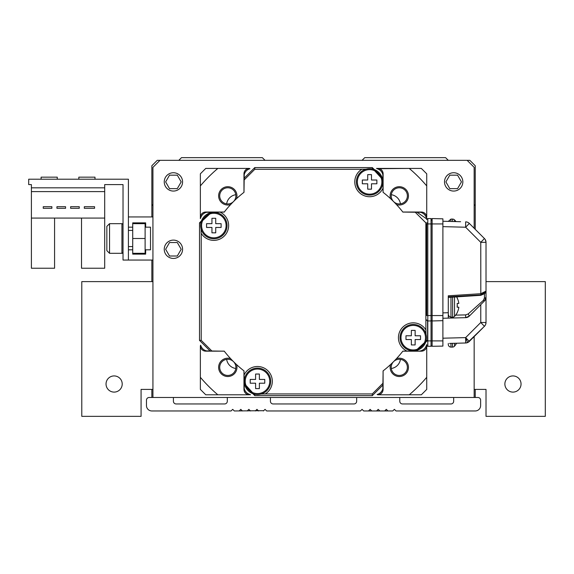 <?xml version="1.0" encoding="UTF-8"?>
<svg xmlns="http://www.w3.org/2000/svg" width="574" height="574" viewBox="0 0 574 574"><rect width="100%" height="100%" fill="white"/><g stroke="black" fill="none" stroke-linecap="round" stroke-linejoin="round"><path stroke-width="0.86" d="M151.852 397.488L151.852 389.402M151.852 281.612L151.852 260.051M151.852 216.936L151.852 165.735L157.24 160.34L469.848 160.34L475.236 165.735L475.236 229.327M475.236 389.402L475.236 397.488M159.938 160.34L152.935 167.35L152.935 397.488L149.161 397.488A2.698 2.698 0 0 0 146.463 400.186L146.463 405.574A5.388 5.388 0 0 0 151.852 410.962L231.085 410.962L232.7 409.348L234.314 410.962L263.688 410.69M363.399 410.69L362.051 409.348L360.436 410.962L266.652 410.962L265.037 409.348L263.423 410.962M152.935 397.488L477.927 397.488A2.698 2.698 0 0 1 480.625 400.186L480.625 405.574A5.388 5.388 0 0 1 475.236 410.962L396.003 410.962L394.388 409.348L393.039 410.69M152.935 205.614L151.852 204.538M467.15 160.34L474.16 167.35L474.16 228.251M474.16 397.488L474.16 336.586M182.575 249.274A9.162 9.162 0 0 0 173.413 240.111A9.162 9.162 0 0 0 164.25 249.274A9.162 9.162 0 0 0 173.413 258.436A9.162 9.162 0 0 0 182.575 249.274M182.575 181.901A9.162 9.162 0 0 0 173.413 172.738A9.162 9.162 0 0 0 164.25 181.901A9.162 9.162 0 0 0 173.413 191.063A9.162 9.162 0 0 0 182.575 181.901M462.838 181.901A9.162 9.162 0 0 0 453.675 172.738A9.162 9.162 0 0 0 444.513 181.901A9.162 9.162 0 0 0 453.675 191.063A9.162 9.162 0 0 0 462.838 181.901M391.289 368.501A10.777 10.777 0 0 0 400.437 359.353M226.651 359.353A10.777 10.777 0 0 0 235.799 368.501M235.799 194.715A10.777 10.777 0 0 0 226.651 203.863M400.437 203.863A10.777 10.777 0 0 0 391.289 194.715M356.662 397.488L356.662 401.262A2.698 2.698 0 0 1 353.964 403.953L273.124 403.953A2.698 2.698 0 0 1 270.426 401.262L270.426 397.488M227.311 397.488L227.311 401.262A2.698 2.698 0 0 1 224.613 403.953L176.11 403.953A2.698 2.698 0 0 1 173.413 401.262L173.413 397.488M453.675 397.488L453.675 401.262A2.698 2.698 0 0 1 450.977 403.953L402.474 403.953A2.698 2.698 0 0 1 399.777 401.262L399.777 397.488M387.924 410.962L386.302 409.348L384.688 410.962L392.774 410.962M379.837 410.962L378.223 409.348L376.601 410.962L384.688 410.962M371.751 410.962L370.137 409.348L368.522 410.962L376.601 410.962M363.665 410.962L368.522 410.962M258.573 410.962L256.951 409.348L255.337 410.962M250.486 410.962L248.865 409.348L247.251 410.962M242.4 410.962L240.786 409.348L239.164 410.962M475.236 204.538L474.16 205.614M178.801 160.34L181.499 157.649L262.34 157.649L265.037 160.34M362.051 160.34L364.748 157.649L445.589 157.649L448.287 160.34M457.564 175.163L449.786 175.163L445.898 181.901L449.786 188.638L457.564 188.638L461.453 181.901L457.564 175.163M165.635 181.901L169.524 188.638L177.301 188.638L181.19 181.901L177.301 175.163L169.524 175.163L165.635 181.901M165.635 249.274L169.524 256.011L177.301 256.011L181.19 249.274L177.301 242.537L169.524 242.537L165.635 249.274M486.013 281.612L545.3 281.612L545.3 416.351L486.013 416.351L486.013 389.402L474.16 389.402M152.935 389.402L141.075 389.402L141.075 416.351L81.788 416.351L81.788 281.612L152.935 281.612M512.962 392.099A8.086 8.086 0 0 0 521.049 384.013A8.086 8.086 0 0 0 512.962 375.927A8.086 8.086 0 0 0 504.876 384.013A8.086 8.086 0 0 0 512.962 392.099M114.126 392.099A8.086 8.086 0 0 0 122.212 384.013A8.086 8.086 0 0 0 114.126 375.927A8.086 8.086 0 0 0 106.039 384.013A8.086 8.086 0 0 0 114.126 392.099M81.522 218.077L81.522 268.237L104.698 268.237L104.698 187.827L31.398 187.827L31.398 184.598L28.7 184.598L28.7 179.21L128.411 179.21L128.411 227.175L132.723 227.175L132.723 222.863L145.653 222.863L145.653 227.175L150.51 227.175L150.51 249.812L145.653 249.812L145.653 254.124L132.723 254.124L132.723 249.812L128.411 249.812L128.411 260.051L152.935 260.051M128.411 216.936L152.935 216.936M84.321 206.697L84.321 208.312L94.559 208.312L94.559 206.697L84.321 206.697M104.698 218.077L31.398 218.077L31.398 191.601L104.698 191.601M31.398 187.827L31.398 191.601M54.573 218.077L54.573 268.237L31.398 268.237L31.398 218.077M128.411 260.051L123.023 260.051L123.023 184.598L104.698 184.598L104.698 187.827M128.411 227.175L128.411 249.812M121.939 253.313L121.939 223.673L109.548 223.673L109.548 253.313L121.939 253.313A1.076 1.076 0 0 0 123.023 252.237M121.939 223.673A1.076 1.076 0 0 1 123.023 224.75A1.076 1.076 0 0 0 121.939 223.673A1.076 1.076 0 0 1 123.023 224.75A1.076 1.076 0 0 0 121.939 223.673A1.076 1.076 0 0 1 123.023 224.75A1.076 1.076 0 0 0 121.939 223.673M109.548 223.673L106.85 226.364L106.85 250.623L109.548 253.313M128.411 230.411L132.723 230.411M128.411 246.576L132.723 246.576M132.723 253.313L145.114 253.313L145.114 238.49L132.723 238.49L132.723 227.175M132.723 238.49L132.723 249.812M145.114 238.49L145.114 223.673L132.723 223.673M78.825 179.21L78.825 177.158L94.99 177.158L94.99 179.21M41.098 179.21L41.098 177.158L57.264 177.158L57.264 179.21M70.631 206.697L70.631 208.312L79.255 208.312L79.255 206.697L70.631 206.697M56.941 206.697L56.941 208.312L65.565 208.312L65.565 206.697L56.941 206.697M51.875 206.697L43.251 206.697L43.251 208.312L51.875 208.312L51.875 206.697M123.023 184.598L104.698 184.598M200.362 218.644L200.362 173.814L205.75 168.426L241.324 168.426L217.847 168.426A148.214 148.214 0 0 0 200.362 185.919L200.362 217.474A5.388 5.388 0 0 1 205.75 212.086L208.448 212.086A8.086 8.086 0 0 0 200.649 218.027M426.726 209.388L426.726 173.814L421.338 168.426L376.508 168.426M385.764 394.797L421.338 394.79L426.726 389.402L426.726 344.579M200.362 353.835L200.362 389.402L205.75 394.79L249.41 394.79A5.388 5.388 0 0 1 244.015 389.402L244.015 386.711A8.086 8.086 0 0 0 249.963 394.503M407.375 367.36A8.086 8.086 0 0 0 393.577 361.642A8.086 8.086 0 0 0 399.296 375.446A8.086 8.086 0 0 0 407.375 367.36M235.878 367.36A8.086 8.086 0 0 0 224.699 359.891A8.086 8.086 0 0 0 227.792 375.446A8.086 8.086 0 0 0 235.878 367.36M407.375 195.863A8.086 8.086 0 0 0 399.296 187.777A8.086 8.086 0 0 0 393.577 201.574A8.086 8.086 0 0 0 407.375 195.863M235.878 195.863A8.086 8.086 0 0 0 227.792 187.777A8.086 8.086 0 0 0 224.699 203.332A8.086 8.086 0 0 0 235.878 195.863M377.125 394.503A8.086 8.086 0 0 0 383.073 386.711L383.073 370.919A113.186 113.186 0 0 0 402.855 351.137A113.186 113.186 0 0 1 383.073 370.919A113.186 113.186 0 0 0 402.855 351.137A16.172 16.172 0 0 0 402.962 351.188M402.962 212.028A16.172 16.172 0 0 0 402.84 212.064L422.995 212.344M204.093 212.344L224.255 212.057A16.172 16.172 0 0 0 224.125 212.028M200.649 345.189A8.086 8.086 0 0 0 208.448 351.137L224.233 351.137A113.186 113.186 0 0 0 244.015 370.919L244.015 375.145A14.824 14.824 0 0 1 271.753 377.276A14.824 14.824 0 0 1 265.274 393.936L372.289 393.936L383.073 383.152L383.073 370.919L383.073 389.402A5.388 5.388 0 0 1 377.678 394.79L409.24 394.797A148.214 148.214 0 0 1 409.24 394.797L409.24 394.797A148.214 148.214 0 0 0 426.726 377.305L426.726 345.778A5.388 5.388 0 0 1 421.338 351.137L418.64 351.137A8.086 8.086 0 0 0 426.439 345.189M402.855 351.137L407.081 351.137A14.824 14.824 0 0 1 413.251 322.839A14.824 14.824 0 0 1 425.872 329.885L425.872 222.863L415.088 212.086L402.855 212.086L418.64 212.086A8.086 8.086 0 0 1 426.439 218.027M382.808 172.157L383.095 192.319L383.123 173.814A5.388 5.388 0 0 0 377.735 168.426L377.678 168.426A5.388 5.388 0 0 1 383.073 173.814L383.073 176.512A8.086 8.086 0 0 0 377.125 168.713M241.324 168.426L249.41 168.426A5.388 5.388 0 0 0 244.015 173.814L244.015 192.297A113.186 113.186 0 0 0 224.233 212.086A113.186 113.186 0 0 1 244.015 192.297L244.015 176.512A8.086 8.086 0 0 1 249.963 168.713M469.324 223.415L469.324 223.415A5.388 5.388 0 0 0 467.638 222.274L466.87 222.016A5.388 5.388 0 0 1 467.114 222.081A5.388 5.388 0 0 0 465.65 221.844L465.65 227.232L469.324 223.415L484.434 238.533L480.768 242.343L486.013 242.343A5.388 5.388 0 0 0 484.434 238.533L469.324 223.415A5.388 5.388 0 0 0 468.219 222.569L468.233 222.576M486.013 244.352L486.013 265.41M486.013 243.972L486.013 246.59L486.013 243.972M448.287 305.325L448.287 296.162L448.287 305.325C448.287 293.558 448.287 293.558 448.287 305.325L448.287 296.837L480.768 294.914L484.442 292.596A1.614 1.471 0 0 0 486.013 291.126L486.013 297.167A5.388 5.388 -179.8 0 1 484.434 300.977L469.324 316.087A5.388 5.388 180 0 1 465.65 317.666L448.287 318.118L448.287 295.789L480.768 293.709L486.013 291.126L486.013 242.343A5.388 5.388 0 0 0 485.597 240.262M455.648 315.119L465.65 314.904L465.65 317.666L459.86 317.817L465.65 317.666L469.324 316.087L484.434 300.977L486.013 297.167L486.013 287.868A5.388 3.365 180 0 0 486.013 287.868M484.434 300.977L486.013 297.167A1.614 0.847 180 0 1 484.442 298.006L483.337 300.403L484.434 300.977L469.324 316.087L468.219 313.921L483.337 300.403M454.077 317.967L449.865 318.075L454.077 317.967M465.65 317.666L442.898 318.261L442.898 338.201L465.643 337.612L465.65 342.994L454.077 343.302M442.898 315.564L442.898 320.672L432.114 320.952L432.114 218.551L442.898 218.83L442.898 315.564L431.038 315.564L431.038 218.551L432.114 219.627L431.038 220.71M442.898 221.248L460.599 221.708M467.638 222.274A5.388 5.388 0 0 0 467.114 222.081A5.388 5.388 0 0 1 468.219 222.569M465.65 314.904L468.219 313.921M448.287 295.789L448.287 297.267M454.529 221.55L454.529 219.892A15.735 15.735 0 0 1 455.978 221.586L459.853 221.693M454.529 296.973L454.529 316.382A2.698 2.698 0 0 1 452.613 317.185L450.977 317.185L450.977 297.217M457.155 312.6L457.155 312.6A15.627 15.627 0 0 0 458.834 307.212L457.155 307.212L458.834 307.212L457.155 307.212L457.248 304.378M457.155 298.049A15.627 15.627 0 0 1 458.834 303.438L457.155 303.438A13.955 13.955 0 0 1 457.155 307.212L458.834 307.212M458.834 303.438L457.155 303.438M450.977 221.456L450.977 219.089L452.613 219.089L452.613 221.499M454.407 219.77L454.529 219.892A2.698 2.698 0 0 0 452.613 219.089M369.599 168.699A13.202 13.202 0 0 0 356.389 181.901A13.202 13.202 0 0 0 369.599 195.103A13.202 13.202 0 0 0 382.801 181.901A13.202 13.202 0 0 0 369.599 168.699A13.202 13.202 0 0 0 356.389 181.901A13.202 13.202 0 0 0 369.599 195.103M369.599 169.639A12.262 12.262 0 0 0 357.337 181.901A12.262 12.262 0 0 0 369.599 194.163A12.262 12.262 0 0 0 381.861 181.901A12.262 12.262 0 0 0 369.599 169.639M367.712 189.176L371.486 189.176L371.486 183.788L376.874 183.788L376.874 180.014L371.486 180.014L371.486 174.625L367.712 174.625L367.712 180.014L362.323 180.014L362.323 183.788L367.712 183.788L367.712 189.176L367.712 183.788M376.874 183.788L376.874 180.014L371.486 180.014L371.486 174.625L367.712 174.625L367.712 180.014L362.323 180.014L362.323 183.788M371.486 189.176L371.486 183.788M413.251 325.401A12.262 12.262 0 0 0 400.989 337.663A12.262 12.262 0 0 0 413.251 349.925A12.262 12.262 0 0 0 425.513 337.663A12.262 12.262 0 0 0 413.251 325.401M411.364 344.938L415.138 344.938L415.138 339.55L420.527 339.55L420.527 335.776L415.138 335.776L415.138 330.387L411.364 330.387L411.364 335.776L405.976 335.776L405.976 339.55L411.364 339.55L411.364 344.938L411.364 339.55M413.251 350.865A13.202 13.202 0 0 0 426.46 337.663A13.202 13.202 0 0 0 413.251 324.461A13.202 13.202 0 0 0 400.049 337.663A13.202 13.202 0 0 0 413.251 350.865M420.527 339.55L420.527 335.776L415.138 335.776L415.138 330.387L411.364 330.387L411.364 335.776L405.976 335.776L405.976 339.55M415.138 344.938L415.138 339.55M257.489 394.525A13.202 13.202 0 0 1 244.287 381.323A13.202 13.202 0 0 1 257.489 368.113A13.202 13.202 0 0 0 244.287 381.323A13.202 13.202 0 0 0 257.489 394.525A13.202 13.202 0 0 0 270.691 381.523A13.202 13.202 0 0 0 257.489 368.113A13.202 13.202 0 0 0 244.287 381.323A13.202 13.202 0 0 0 257.489 394.525M257.489 369.06A12.262 12.262 0 0 0 245.234 381.323A12.262 12.262 0 0 0 257.489 393.577A12.262 12.262 0 0 0 269.751 381.323A12.262 12.262 0 0 0 257.489 369.06M255.602 388.598L259.376 388.598L259.376 383.202L264.765 383.202L264.765 379.436L259.376 379.436L259.376 374.04L255.602 374.04L255.602 379.436L250.214 379.436L250.214 383.202L255.602 383.202L255.602 388.598L255.602 383.202M264.765 383.202L264.765 379.436L259.376 379.436L259.376 374.04L255.602 374.04L255.602 379.436L250.214 379.436L250.214 383.202M259.376 388.598L259.376 383.202M213.837 212.351A13.202 13.202 0 0 0 200.627 225.56A13.202 13.202 0 0 0 213.837 238.762A13.202 13.202 0 0 0 227.039 225.56A13.202 13.202 0 0 0 213.837 212.351A13.202 13.202 0 0 0 200.627 225.56A13.202 13.202 0 0 0 213.837 238.762M213.837 213.298A12.262 12.262 0 0 0 201.574 225.56A12.262 12.262 0 0 0 213.837 237.815A12.262 12.262 0 0 0 226.099 225.56A12.262 12.262 0 0 0 213.837 213.298M211.95 232.836L215.724 232.836L215.724 227.448L221.112 227.448L221.112 223.673L215.724 223.673L215.724 218.285L211.95 218.285L211.95 223.673L206.561 223.673L206.561 227.448L211.95 227.448L211.95 232.836L211.95 227.448M215.724 232.836L215.724 227.448M221.112 227.448L221.112 223.673L215.724 223.673L215.724 218.285L211.95 218.285L211.95 223.673L206.561 223.673M454.536 343.288L454.536 346.151A2.698 2.698 0 0 1 452.491 347.098L450.977 347.098A2.698 2.698 0 0 1 448.287 344.4L448.287 343.453M442.898 278.254L442.898 279.05M442.898 279.717L442.898 283.556M442.898 340.899L432.114 340.899L432.114 346.287L442.898 346.1L442.898 320.672M427.573 340.899L431.038 340.899L431.038 320.952A1.076 1.076 0 0 0 432.114 319.876A1.076 1.076 0 0 1 431.038 320.952L427.802 320.952L427.802 346.287A1.076 1.076 0 0 1 426.726 345.211A1.076 1.076 0 0 0 427.802 346.287L431.038 346.287A1.076 1.076 -0.1 0 0 432.114 345.211L432.114 345.211A1.076 1.076 -179.5 0 1 431.038 346.287L431.038 340.899L432.114 340.899L432.114 320.952M459.86 343.144L465.65 342.994A5.388 5.388 0 0 0 467.638 342.563L465.629 337.749M482.892 327.854L469.324 341.422L465.643 337.612L480.768 322.495L484.434 326.305L467.638 342.563A5.388 5.388 0 0 0 469.324 341.422L469.632 341.107M485.274 325.214L484.434 326.305A5.388 5.388 0 0 0 486.013 322.495L486.013 297.174M486.013 299.312L486.013 322.495L480.768 322.495L480.768 304.643M485.611 324.547A5.388 5.388 0 0 1 484.434 326.305L485.267 325.228M485.848 323.836L485.948 323.327M481.586 329.153L479.477 331.263M477.295 333.444L472.029 338.71M467.042 342.778L468.233 342.262L467.042 342.778M224.255 351.166L205.75 351.166A5.388 5.388 0 0 1 200.362 345.799L200.362 377.305A148.214 148.214 0 0 0 217.847 394.79A148.214 148.214 0 0 1 217.847 394.79L249.353 394.79A5.388 5.388 0 0 1 243.964 389.402L243.964 370.883M426.726 377.305L426.726 345.261L426.726 377.305M366.097 169.165L361.814 169.287A14.824 14.824 0 0 0 369.599 196.724A14.824 14.824 0 0 0 383.073 188.071L383.073 192.297A113.186 113.186 0 0 1 402.855 212.086L421.338 212.086A5.388 5.388 0 0 1 426.726 217.474L426.726 185.919A148.214 148.214 0 0 0 409.24 168.426L379.364 168.699M402.812 212.028L421.338 212.028A5.388 5.388 0 0 1 426.726 217.417M390.578 198.69A9.162 9.162 0 0 1 399.296 186.701A9.162 9.162 0 0 1 408.458 195.863A9.162 9.162 0 0 1 396.469 204.574M249.41 168.426L247.724 168.699M249.353 168.426L217.847 168.426L249.353 168.426A5.388 5.388 0 0 0 243.964 173.814L243.964 192.34M224.233 212.086L220.007 212.086A14.824 14.824 0 0 1 213.837 240.377A14.824 14.824 0 0 1 201.223 233.338L201.223 340.36L212 351.137L224.233 351.137L205.75 351.137A5.388 5.388 0 0 1 200.362 345.749L200.635 347.435M200.362 217.446L200.635 215.788M244.28 391.066L243.993 370.897M247.724 394.525L250.58 394.79M204.093 350.872L224.276 351.188M236.51 364.533A9.162 9.162 0 0 1 227.792 376.522A9.162 9.162 0 0 1 218.629 367.36A9.162 9.162 0 0 1 230.619 358.642M224.276 212.028L205.75 212.028A5.388 5.388 0 0 0 200.362 217.417M230.619 204.574A9.162 9.162 0 0 1 218.629 195.863A9.162 9.162 0 0 1 227.792 186.701A9.162 9.162 0 0 1 236.51 198.69M243.993 192.319L244.28 172.157M383.095 370.897L383.095 389.402A5.388 5.388 0 0 1 377.735 394.79M382.808 391.066L383.123 370.883M402.812 351.188L421.338 351.188L402.833 351.166M426.726 345.799A5.388 5.388 0 0 1 421.338 351.188L422.995 350.872M426.726 217.474L426.453 215.788M426.726 345.778L426.453 347.435M396.469 358.642A9.162 9.162 0 0 1 408.458 367.36A9.162 9.162 0 0 1 399.296 376.522A9.162 9.162 0 0 1 390.578 364.533M244.015 180.064L254.799 169.287L254.799 167.572L244.015 178.349L244.015 180.064M362.015 169.165A14.824 14.824 0 0 0 361.814 169.287L254.799 169.287M201.223 340.36L199.501 340.36L210.285 351.137L224.233 351.137A113.186 113.186 0 0 0 244.015 370.919M210.285 212.086L220.007 212.086L210.285 212.086L199.501 222.863L200.907 222.863M201.101 233.144L201.223 233.338A14.824 14.824 0 0 1 201.101 233.144L201.101 229.055M199.501 340.36L199.501 222.863M201.137 221.93L211.885 212.086M383.073 188.078L383.073 178.349L372.289 167.572L372.289 168.971M254.799 167.572L372.289 167.572M372.289 393.936L372.289 395.651L254.799 395.651L244.015 384.874L244.015 375.145L244.015 383.274L253.866 394.015M372.289 395.651L383.073 384.874L383.073 370.919M425.951 341.293L415.21 351.137L407.081 351.137L416.803 351.137L427.587 340.36L426.181 340.36M427.587 320.931L427.587 340.36M426.898 219.053L416.803 212.086L402.855 212.086M373.222 169.208L383.073 179.949L383.073 178.349M383.073 188.071L383.073 179.949M415.088 212.086L416.803 212.086M425.987 330.079A14.824 14.824 0 0 0 425.872 329.885L425.987 334.168M426.159 305.325L426.109 299.937L426.159 305.325M426.597 233.101L426.317 303.172L426.597 233.101M416.803 351.137L415.21 351.137M383.073 383.152L383.073 384.874M260.991 394.051L265.274 393.936A14.824 14.824 0 0 1 265.08 394.051M212 351.137L210.285 351.137M431.038 218.551L427.802 218.551A1.076 1.076 0 0 0 426.726 219.627A1.076 1.076 0 0 1 427.802 218.551L427.802 223.939L426.726 223.939L426.726 315.564L427.802 315.564L427.802 320.952A1.076 1.076 0 0 1 426.726 319.876M442.898 223.939L427.802 223.939L427.802 315.564L431.038 315.564L431.038 320.952A1.076 1.076 0 0 0 432.114 319.876M426.726 345.211L426.726 345.211A1.076 1.076 0 0 0 427.802 346.287M448.359 297.404L480.818 295.323L480.768 242.343L465.65 227.232L442.898 226.637M442.898 312.873L448.287 312.73M484.442 293.881L484.442 298.006M452.613 297.102L452.613 317.185M450.977 347.098L450.977 343.381M452.491 343.338L452.491 347.098M468.764 341.91A5.388 5.388 0 0 1 468.248 342.255A5.388 5.388 0 0 0 468.815 341.867M382.047 170.657L380.863 169.466M202.593 213.105L201.402 214.296M201.402 348.927L202.593 350.111M245.041 392.566L246.224 393.757M246.224 169.466L245.041 170.657M377.706 394.79L379.364 394.525M380.863 393.757L382.047 392.566M424.495 350.111L425.686 348.927M425.686 214.296L424.495 213.105M425.872 222.863L427.587 222.863M254.799 395.651L254.799 394.245M431.038 346.287A1.076 1.076 -0.1 0 0 432.114 345.211M477.381 231.48L484.434 238.533A5.388 5.388 0 0 1 485.611 240.291M466.87 222.016A5.388 5.388 0 0 0 465.65 221.844M480.818 295.323L484.836 293.529L486.013 291.183M485.217 239.516L486.006 242.041M486.013 242.343L485.927 241.36M485.92 241.345L485.719 240.585M457.241 312.687A15.735 15.735 0 0 1 454.529 316.382L454.515 316.396M457.413 298.301A15.735 15.735 0 0 0 456.581 296.837M450.977 317.185L449.09 316.41L448.287 314.487M450.977 219.089L448.316 221.385M257.489 368.113L257.905 368.121M454.536 346.151A18.87 18.87 0 0 0 456.588 343.23M465.65 342.994L467.638 342.563M449.564 343.417L464.309 343.03M486.013 322.495L485.676 324.375M482.117 328.629L480.689 330.057"/></g></svg>
